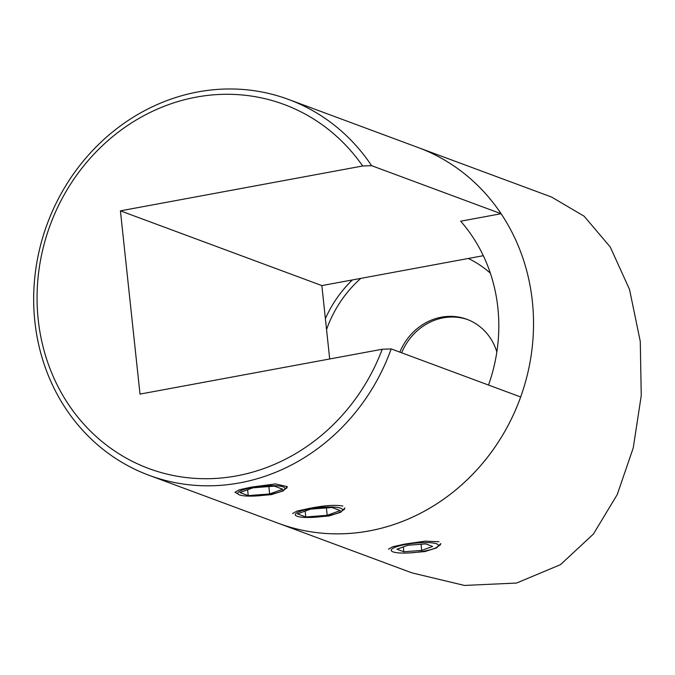 <?xml version="1.0" encoding="UTF-8"?>
<svg xmlns="http://www.w3.org/2000/svg" width="675" height="675" viewBox="0 0 675 675"><rect width="100%" height="100%" fill="white"/><g stroke="black" fill="none" stroke-linecap="round" stroke-linejoin="round"><path stroke-width="1.01" d="M238.013 493.99L235.01 492.21L239.338 489.772L251.26 487.139L275.493 483.924L287.331 486.616L283.205 490.911L271.401 494.615L256.34 495.948M344.891 507.971L340.748 512.266L328.953 515.97L313.875 517.303M371.596 165.67L362.661 165.991A194.189 177.263 -69.6 0 0 196.222 97.141A194.189 177.263 -69.6 0 0 38.205 319.511A194.189 177.263 -69.6 0 0 236.697 475.867A194.189 177.263 -69.6 0 0 382.244 349.245L391.188 348.924A200.45 182.984 110.4 0 1 239.752 482.87A200.45 182.984 110.4 0 1 149.116 475.327A200.45 182.984 110.4 0 1 35.395 272.126A200.45 182.984 110.4 0 1 197.969 91.918A200.45 182.984 110.4 0 1 288.596 99.461A200.45 182.984 110.4 0 1 371.596 165.67L501.095 213.722L460.671 221.206A162.869 148.669 -69.6 0 1 497.855 307.766A162.869 148.669 -69.6 0 1 488.514 385.045M391.188 348.924L520.678 396.984A200.45 182.984 110.4 0 1 369.242 530.921A200.45 182.984 110.4 0 1 278.615 523.378A200.45 182.984 -69.6 0 0 532.356 301.379A200.45 182.984 -69.6 0 0 418.095 147.513A200.45 182.984 110.4 0 1 501.095 213.722M292.57 513.565L296.899 511.127L308.812 508.494C324 505.44 335.348 504.63 342.849 506.073M362.661 165.991L120.42 210.845L140.003 394.099L382.244 349.245M483.308 255.698L321.857 285.593L329.695 358.982M321.857 285.593L120.42 210.845M409.801 552.901L424.879 551.568L436.674 547.864L440.809 543.569M438.995 541.755L424.946 541.156L404.738 544.092L392.825 546.725L388.488 549.163M490.337 273.13A114.32 104.355 -69.6 0 0 468.323 258.474M352.409 279.939A114.32 104.355 -69.6 0 0 325.384 318.642M360.821 278.378A114.32 104.355 -69.6 0 0 326.548 329.56M496.851 351.92A56.379 51.46 -69.6 0 0 466.889 319.3A56.379 51.46 -69.6 0 0 399.853 352.148M401.65 352.814A56.379 51.46 110.4 0 1 467.783 319.646M149.116 475.327L412.054 572.898L464.451 585.436L516.561 583.048L560.469 564.663L593.418 534.043L617.203 494.64L633.234 447.955L641.25 395.643L640.271 341.423L629.522 289.44L610.251 247.008L584.12 216.203L551.534 197.032L288.596 99.461M264.355 485.941A23.726 4.641 173.9 0 0 239.355 494.834A23.726 4.641 173.9 0 0 258.306 495.813A23.726 4.641 173.9 0 0 283.643 490.101A23.726 4.641 173.9 0 0 264.355 485.941M269.637 493.957L282.732 489.223L274.43 486.143L253.024 487.797L239.929 492.531L248.231 495.61L269.637 493.957L268.844 486.574M247.607 489.755L248.231 495.61M321.907 507.296A23.726 4.641 173.9 0 0 296.916 516.189A23.726 4.641 173.9 0 0 315.858 517.168A23.726 4.641 173.9 0 0 341.196 511.456A23.726 4.641 173.9 0 0 321.907 507.296M327.189 515.32L340.284 510.578L331.982 507.499L310.576 509.153L297.481 513.886L305.783 516.966L327.189 515.32L326.405 507.929M305.159 511.11L305.783 516.966M436.598 543.805A23.726 4.641 173.9 0 0 405.979 544.413A23.726 4.641 173.9 0 0 392.833 551.787A23.726 4.641 173.9 0 0 393.019 551.855A23.726 4.641 173.9 0 0 415.538 552.412A23.726 4.641 173.9 0 0 437.122 547.054A23.726 4.641 173.9 0 0 436.598 543.805M403.878 551.779L421.706 550.403L432.641 546.455L425.739 543.881L407.902 545.257L396.976 549.205L403.878 551.779L403.355 546.902M421.048 544.244L421.706 550.403M283.643 490.101L287.052 487.797M341.196 511.456L344.604 509.153M437.122 547.054L440.522 544.75"/></g></svg>
